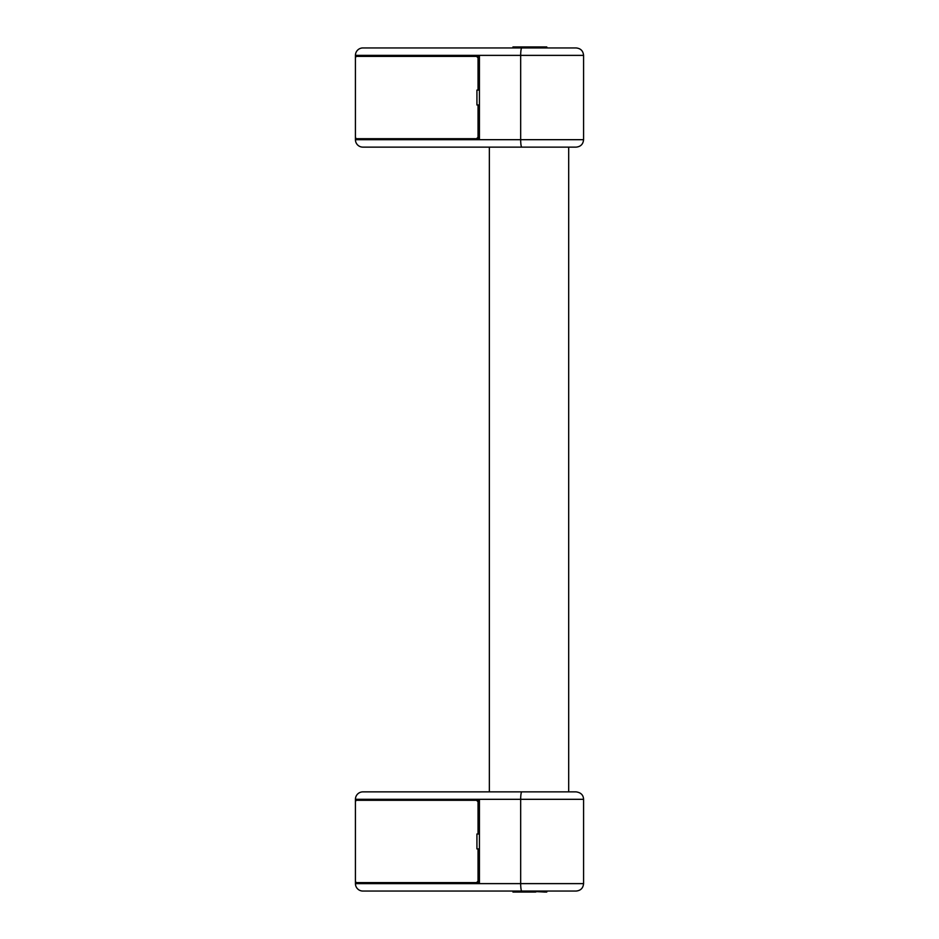 <?xml version="1.0" encoding="UTF-8"?>
<svg xmlns="http://www.w3.org/2000/svg" width="939" height="939" viewBox="0 0 939 939"><rect width="100%" height="100%" fill="white"/><g stroke="black" fill="none" stroke-linecap="round" stroke-linejoin="round"><path stroke-width="1.41" d="M568.694 791.87L568.694 147.13L576.135 147.13L362.877 147.13A7.442 7.442 0 0 1 355.435 139.688L355.435 138.772M355.435 56.293L355.435 55.378L364.778 55.378M362.877 47.948L576.135 47.948C580.654 48.382 583.131 50.859 583.577 55.378L355.435 55.378A7.442 7.442 0 0 1 362.877 47.948M544.714 47.948L546.791 47.948L546.791 46.95L544.714 46.95L544.714 47.948M512.952 47.948L512.952 46.95L534.444 46.95L534.444 47.948L535.054 46.95L544.714 46.95M355.435 139.688L479.43 139.688L479.43 55.378L479.43 139.688L520.676 139.688L520.676 55.378A7.442 1.139 -90 0 1 521.814 47.948M534.444 46.95L535.054 46.95M514.372 46.95L514.372 47.948M515.711 46.95L515.711 47.948M524.021 46.95L524.021 47.948M524.608 46.95L524.608 47.948M525.417 46.95L525.417 47.948M529.35 46.95L529.35 47.948M535.805 46.95L535.805 47.948M544.104 46.95L544.104 47.948M355.435 882.707L355.435 883.622L364.778 883.622M355.435 799.312L583.577 799.312C583.377 795.04 580.901 792.563 576.135 791.87L362.877 791.87A7.442 7.442 0 0 0 355.435 799.312L355.435 800.228M479.43 799.312L479.43 883.622L355.435 883.622A7.442 7.442 0 0 0 362.877 891.052L576.135 891.052L544.714 891.052L544.714 892.05L546.791 892.05L546.791 891.052M512.952 891.052L512.952 892.05L525.417 892.05L525.417 891.052L544.714 892.05M447.187 791.87L476.942 791.87M525.417 892.05L535.054 892.05M514.372 892.05L514.372 891.052M515.711 892.05L515.711 891.052M524.021 892.05L524.021 891.052M524.608 892.05L524.608 891.052M529.35 892.05L529.35 891.052M534.444 892.05L534.444 891.052M535.805 892.05L535.805 891.052M544.104 892.05L544.104 891.052M355.435 138.702A0.998 0.998 90 0 0 356.433 139.688L355.423 137.211L355.423 57.866L355.435 138.702L476.554 138.702L478.045 137.211L478.045 104.98L479.406 104.98L479.406 137.211L476.93 139.688L479.406 137.211L478.045 137.211M476.554 56.375L476.93 55.378L479.406 57.866L479.406 90.097L478.045 90.097L478.045 57.866L476.554 56.375L355.435 56.375L355.423 57.866L356.433 55.378A0.998 0.998 90 0 0 355.435 56.375M478.045 104.98L476.93 104.98L476.93 90.097L478.045 90.097M476.554 138.702L476.93 139.688M355.423 881.134L355.423 801.789L355.435 882.625L476.554 882.625L478.045 881.134L478.045 848.903L479.406 848.903L479.406 881.134L476.93 883.622L356.433 883.622L355.423 881.134M476.554 800.298L476.93 799.312L479.406 801.789L479.406 834.02L478.045 834.02L478.045 801.789L476.554 800.298L355.435 800.298L355.423 801.789L356.433 799.312A0.998 0.998 90 0 0 355.435 800.298M478.045 848.903L476.93 848.903L476.93 834.02L478.045 834.02M476.554 882.625L476.93 883.622L479.406 881.134L478.045 881.134M489.348 147.13L489.348 791.87L486.39 791.87M521.814 147.13A7.442 1.139 90 0 1 520.676 139.688L583.577 139.688L583.577 55.378M521.814 791.87A7.442 1.139 -90 0 0 520.676 799.312L520.676 883.622L479.43 883.622M583.577 799.312L583.577 883.622L520.676 883.622A7.442 1.139 90 0 0 521.814 891.052M478.045 57.866L479.406 57.866M355.435 882.625A0.998 0.998 90 0 0 356.433 883.622M478.045 801.789L479.406 801.789M583.577 139.688C583.131 144.207 580.654 146.695 576.135 147.13M583.577 883.622C583.131 888.141 580.654 890.618 576.135 891.052"/></g></svg>
